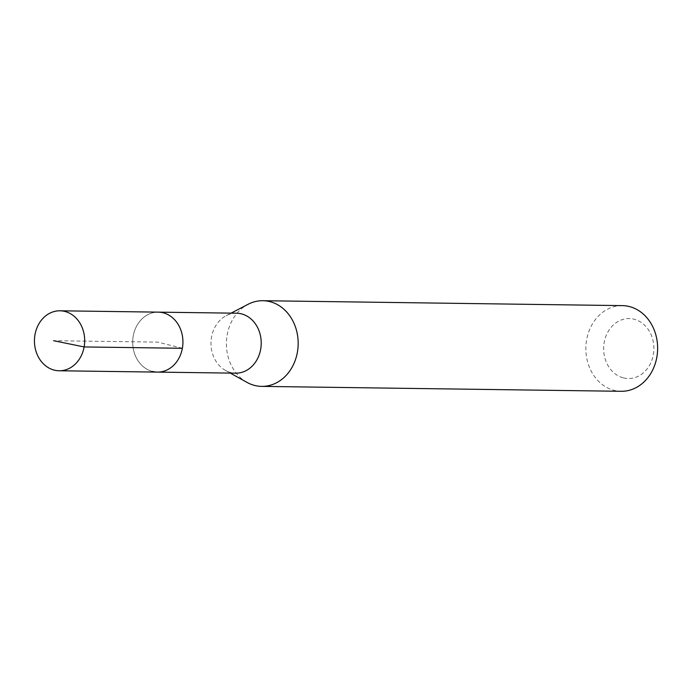 <?xml version="1.0" encoding="UTF-8"?>
<svg xmlns="http://www.w3.org/2000/svg" width="692" height="692" viewBox="0 0 692 692"><rect width="100%" height="100%" fill="white"/><g stroke="black" fill="none" stroke-linecap="round" stroke-linejoin="round"><path stroke-width="0.52" stroke-dasharray="3.46 2.59" d="M152.525 371.466A29.99 25.12 90.8 0 1 132.847 338.855A29.99 25.12 90.8 0 1 158.217 312.135A29.99 25.12 -89.2 0 0 132.847 338.855A29.99 25.12 -89.2 0 0 152.525 371.466A29.99 25.12 -89.2 0 0 157.395 372.106M236.508 313.208A29.99 25.12 -89.2 0 0 226.146 315.716A29.99 25.12 -89.2 0 0 210.982 342.843A29.99 25.12 -89.2 0 0 225.402 370.384A29.99 25.12 -89.2 0 0 230.817 372.538A29.99 25.12 -89.2 0 0 235.687 373.17M247.009 382.391A42.835 35.889 90.8 0 1 226.405 343.059A42.835 35.889 90.8 0 1 248.073 304.298M622.333 305.622A42.835 35.889 -89.2 0 0 586.089 343.786A42.835 35.889 -89.2 0 0 614.202 390.375A42.835 35.889 -89.2 0 0 621.157 391.291M623.483 377.893A29.99 25.12 -89.2 0 0 653.326 354.711A29.99 25.12 -89.2 0 0 634.045 319.202A29.99 25.12 -89.2 0 0 604.202 342.384A29.99 25.12 -89.2 0 0 623.483 377.893M182.368 348.284L157.802 342.125L53.595 340.698M225.402 370.384L230.289 373.1M226.146 315.716L231.111 313.13"/><path stroke-width="1.04" d="M54.279 370.125A29.99 25.12 90.8 0 1 34.6 337.514A29.99 25.12 90.8 0 1 59.97 310.795A29.99 25.12 90.8 0 1 64.84 311.435A29.99 25.12 90.8 0 1 84.519 344.045A29.99 25.12 90.8 0 1 59.149 370.765A29.99 25.12 90.8 0 1 54.279 370.125M163.087 312.775A29.99 25.12 -89.2 0 0 158.217 312.135A29.99 25.12 90.8 0 1 163.087 312.775A29.99 25.12 90.8 0 1 182.766 345.386A29.99 25.12 90.8 0 1 157.395 372.106A29.99 25.12 -89.2 0 0 182.766 345.386A29.99 25.12 -89.2 0 0 163.087 312.775M152.525 371.466A29.99 25.12 90.8 0 0 157.395 372.106L235.687 373.17A29.99 25.12 -89.2 0 0 261.057 346.458A29.99 25.12 -89.2 0 0 241.378 313.839A29.99 25.12 -89.2 0 0 236.508 313.208L59.97 310.795M231.111 313.13L248.073 304.298A42.835 35.889 90.8 0 1 262.873 300.709A42.835 35.889 90.8 0 1 269.828 301.625A42.835 35.889 90.8 0 1 297.941 348.214A42.835 35.889 90.8 0 1 261.706 386.378A42.835 35.889 90.8 0 1 254.743 385.47A42.835 35.889 90.8 0 1 247.009 382.391L230.289 373.1M261.706 386.378L621.157 391.291A42.835 35.889 -89.2 0 0 657.4 353.119A42.835 35.889 -89.2 0 0 629.288 306.53A42.835 35.889 -89.2 0 0 622.333 305.622L262.873 300.709M53.595 340.698L84.121 346.943L182.368 348.284M157.395 372.106L59.149 370.765"/></g></svg>
